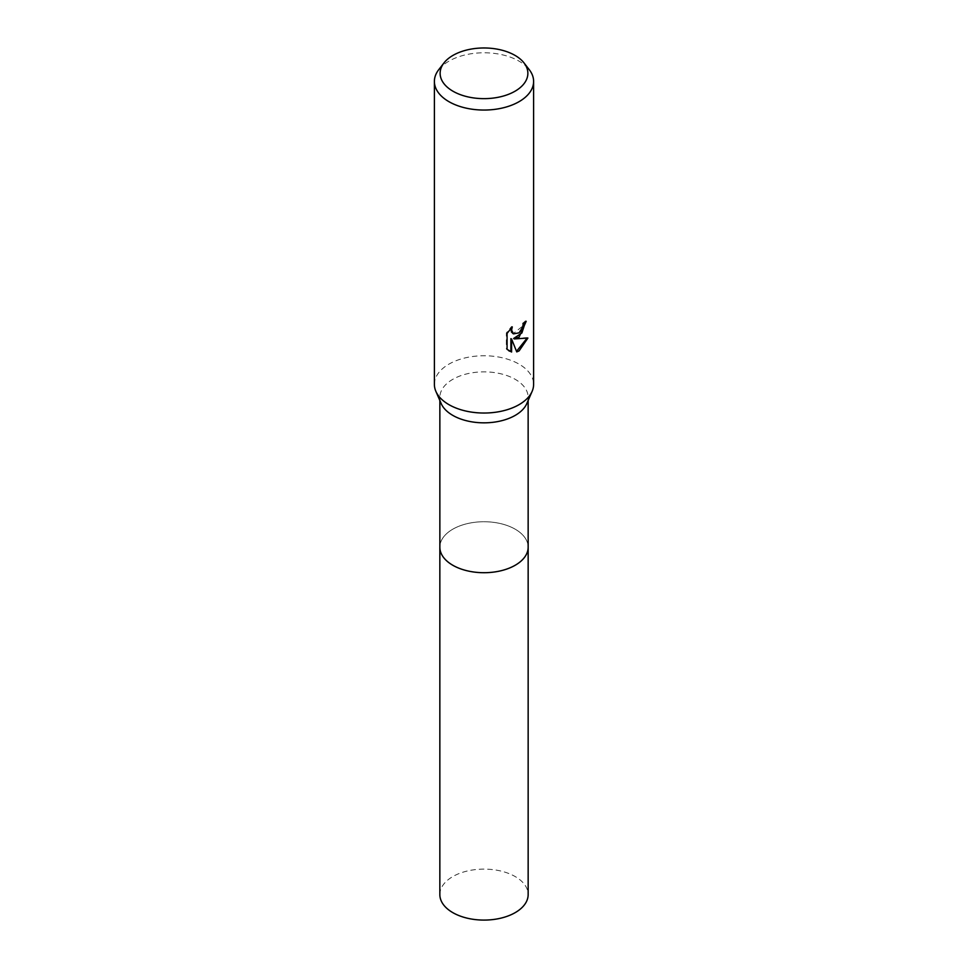 <?xml version="1.0" encoding="UTF-8"?>
<svg xmlns="http://www.w3.org/2000/svg" width="968" height="968" viewBox="0 0 968 968"><rect width="100%" height="100%" fill="white"/><g stroke="black" fill="none" stroke-linecap="round" stroke-linejoin="round"><path stroke-width="0.73" stroke-dasharray="4.84 3.63" d="M441.178 403.559A44.141 25.483 180 0 1 439.859 397.352A44.141 25.483 180 0 1 452.782 379.335A44.141 25.483 180 0 1 500.892 373.805A44.141 25.483 180 0 1 528.141 397.352A44.141 25.483 180 0 1 526.822 403.559M528.141 546.847A44.153 25.495 180 0 0 515.218 529.206A44.153 25.495 180 0 0 467.108 523.676A44.153 25.495 180 0 0 439.847 547.222A44.141 25.483 180 0 1 452.782 529.206A44.141 25.483 180 0 1 500.892 523.676A44.141 25.483 180 0 1 528.141 547.222M434.39 384.393A49.61 28.641 180 0 1 448.922 364.137A49.61 28.641 180 0 1 502.985 357.93A49.61 28.641 180 0 1 533.61 384.393M438.71 69.72A49.61 28.641 180 0 1 448.922 61.165A49.61 28.641 180 0 1 529.29 69.72M525.455 321.969L525.491 320.868A48.618 28.072 180 0 1 522.478 323.397L521.958 326.712L513.173 333.645M522.478 323.397L523.192 323.796M526.979 338.28L527.185 337.626L513.621 338.522M527.185 337.626L527.911 338.05M510.886 338.655L516.743 351.904M511.031 328.2L511.576 326.494L506.337 332.956L506.337 348.928L507.075 349.351M506.337 348.928L508.853 350.827M506.337 332.956L507.075 333.379M511.576 326.494L512.29 326.906M525.491 320.868L526.205 321.291M439.847 894.601A44.153 25.495 180 0 1 467.108 871.055A44.153 25.495 180 0 1 515.218 876.572A44.153 25.495 180 0 1 528.153 894.601M439.859 400.498L439.859 397.352M509.216 351.045L508.49 350.622M528.141 400.498L528.141 397.352"/><path stroke-width="1.45" d="M524.051 62.968L529.29 69.72A49.61 28.641 180 0 1 533.61 81.409L533.61 384.393A49.61 28.641 180 0 1 532.122 391.362L526.822 403.559A44.141 25.483 180 0 1 515.218 415.381A44.141 25.483 180 0 1 472.227 421.915A44.141 25.483 180 0 1 441.178 403.559L435.878 391.362A49.61 28.641 180 0 1 434.39 384.393L434.39 81.409A49.61 28.641 180 0 1 438.71 69.72L443.949 62.968A43.875 25.337 180 0 1 452.976 55.394A43.875 25.337 180 0 1 524.051 62.968A43.875 25.337 180 0 1 515.024 91.222A43.875 25.337 180 0 1 459.11 94.174A43.875 25.337 180 0 1 443.949 62.968M528.141 546.847A44.153 25.495 180 0 1 528.153 547.222A44.141 25.483 180 0 1 515.218 565.251A44.141 25.483 180 0 1 467.108 570.769A44.141 25.483 180 0 1 439.859 547.222L439.859 400.498M532.122 391.362A49.61 28.641 180 0 1 519.078 404.648A49.61 28.641 180 0 1 470.775 411.993A49.61 28.641 180 0 1 435.878 391.362M519.078 337.13L514.323 338.921L527.911 338.05L519.078 350.912L516.743 351.904L511.6 339.066L511.6 352.013L507.075 349.351L507.075 333.379L512.29 326.906L511.588 330.088L513.512 333.875L519.078 332.847L522.659 327.124L523.192 323.796A49.61 28.641 0 0 0 526.205 321.291L519.078 337.13M533.61 81.409A49.61 28.641 180 0 1 519.078 101.664A49.61 28.641 180 0 1 465.015 107.871A49.61 28.641 180 0 1 434.39 81.409M525.455 321.969L521.897 332.944L513.621 338.51L514.323 338.921M516.525 351.336L526.979 338.28M508.853 350.827L510.886 351.602L510.886 338.655L511.6 339.066M510.886 351.602L511.6 352.013M513.173 333.645L511.382 331.951L511.031 328.2M528.153 547.222L528.153 894.601A44.153 25.495 180 0 1 500.892 918.148A44.153 25.495 180 0 1 452.782 912.618A44.153 25.495 180 0 1 439.847 894.601L439.847 547.222A44.153 25.495 180 0 0 452.782 565.251A44.153 25.495 180 0 0 500.892 570.769A44.153 25.495 180 0 0 528.153 547.222L528.141 400.498M513.512 333.875L512.798 333.464"/></g></svg>
